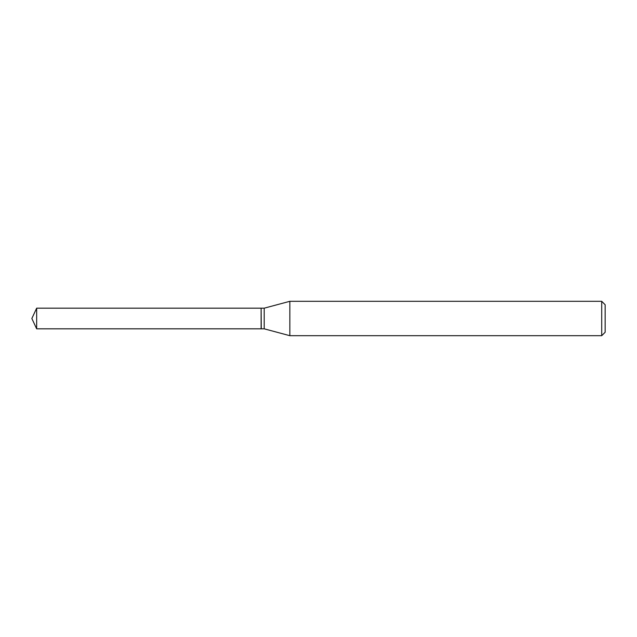 <?xml version="1.0" encoding="UTF-8"?>
<svg xmlns="http://www.w3.org/2000/svg" width="637" height="637" viewBox="0 0 637 637"><rect width="100%" height="100%" fill="white"/><g stroke="black" fill="none" stroke-linecap="round" stroke-linejoin="round"><path stroke-width="0.96" d="M36.659 318.5L36.659 328.819L261.114 328.819L261.114 308.181L36.659 308.181L36.659 318.5M261.114 308.324L261.258 328.819L264.196 328.819L289.843 335.691L601.71 335.691L601.71 301.309L289.843 301.309L289.843 335.691M601.71 301.309L605.15 304.749L605.15 332.251L601.71 335.691M261.258 308.181L264.196 308.181L264.196 328.819M36.659 308.181L31.85 318.5L36.659 328.819M264.196 308.181L289.843 301.309"/></g></svg>
